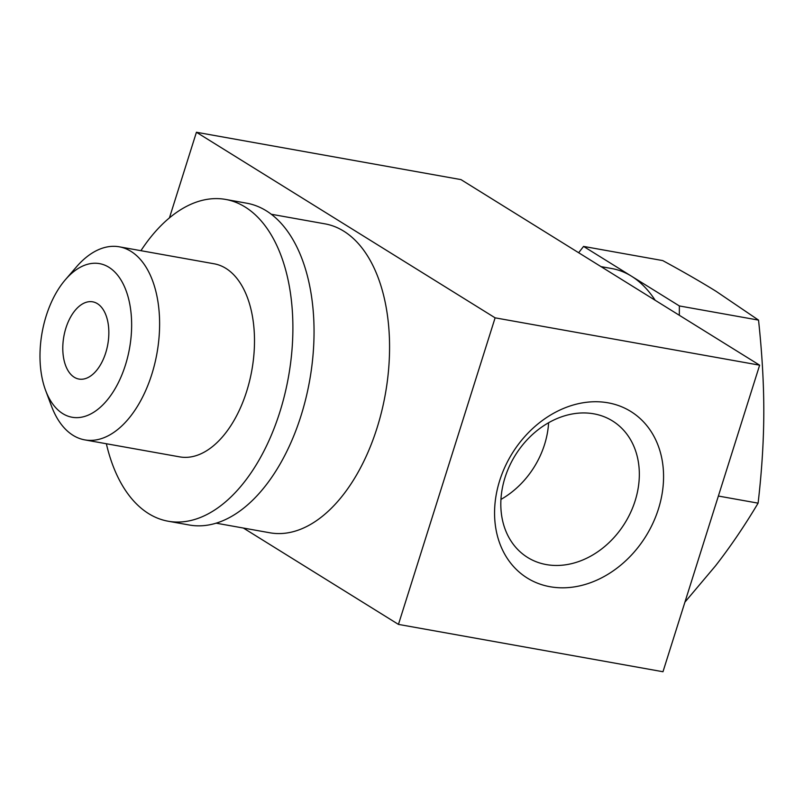 <?xml version="1.0" encoding="UTF-8"?>
<svg xmlns="http://www.w3.org/2000/svg" width="804" height="804" viewBox="0 0 804 804"><rect width="100%" height="100%" fill="white"/><g stroke="black" fill="none" stroke-linecap="round" stroke-linejoin="round"><path stroke-width="1.21" d="M684.938 602.116L715.47 565.895C730.354 546.79 744.564 525.876 758.102 503.153C761.83 471.114 763.73 440.934 763.8 412.613C763.87 384.302 762.112 353.458 758.534 320.113L716.113 291.329C701.289 282.124 683.5 271.873 662.727 260.586L583.563 246.416L631.462 276.184A163.443 93.053 -79.9 0 0 611.934 268.576L601.02 266.626M610.296 272.395L460.963 179.604L196.427 132.258L495.113 317.831L759.639 365.177L610.296 272.395M548.609 422.723A80.38 64.451 -58.1 0 1 500.952 499.415M593.844 413.829A80.38 64.451 -58.1 0 1 612.487 420.934A80.38 64.451 -58.1 0 1 624.808 523.223A80.38 64.451 -58.1 0 1 527.655 557.484A80.38 64.451 -58.1 0 1 509.455 466.109A80.38 64.451 -58.1 0 1 593.844 413.829M608.045 402.814A98.068 78.631 -58.1 0 1 633.281 553.072A98.068 78.631 -58.1 0 1 495.827 528.469A98.068 78.631 -58.1 0 1 608.045 402.814M105.726 352.815A39.225 22.331 -79.9 0 0 92.731 301.832A39.225 22.331 -79.9 0 0 63.838 336.514A39.225 22.331 -79.9 0 0 78.903 379.056A39.225 22.331 -79.9 0 0 105.726 352.815M243.381 528.047L398.452 624.396L662.978 671.742L759.639 365.177M196.427 132.258L169.423 217.914M495.113 317.831L398.452 624.396M271.38 214.266L325.087 223.874A156.901 89.334 100.1 0 1 377.086 427.808A156.901 89.334 100.1 0 1 269.792 532.771L216.085 523.163M578.649 252.727L583.563 246.416M655.17 300.264A163.443 93.053 -79.9 0 0 631.462 276.184L679.36 305.942L758.534 320.113M679.36 305.942L679.34 315.289M718.384 496.048L758.102 503.153M106.359 443.748A163.443 93.053 -79.9 0 0 168.126 521.213L189.282 525.002A163.443 93.053 -79.9 0 0 301.048 415.668A163.443 93.053 -79.9 0 0 246.878 203.231L225.713 199.442A163.443 93.053 -79.9 0 0 140.921 250.687M168.126 521.213A163.443 93.053 -79.9 0 0 279.892 411.879A163.443 93.053 -79.9 0 0 225.713 199.442M45.617 390.432L51.506 406.171A98.068 55.828 -79.9 0 0 84.752 439.878L179.644 456.863A98.068 55.828 -79.9 0 0 246.697 391.257A98.068 55.828 -79.9 0 0 214.196 263.802L119.314 246.818A98.068 55.828 -79.9 0 0 76.44 266.898L65.456 279.621A78.028 44.421 -79.9 0 0 45.617 390.432A78.028 44.421 -79.9 0 0 85.214 416.261A78.028 44.421 -79.9 0 0 125.424 365.056A78.028 44.421 -79.9 0 0 119.304 277.43A78.028 44.421 -79.9 0 0 65.456 279.621M84.752 439.878A98.068 55.828 -79.9 0 0 151.815 374.272A98.068 55.828 -79.9 0 0 119.314 246.818"/></g></svg>
